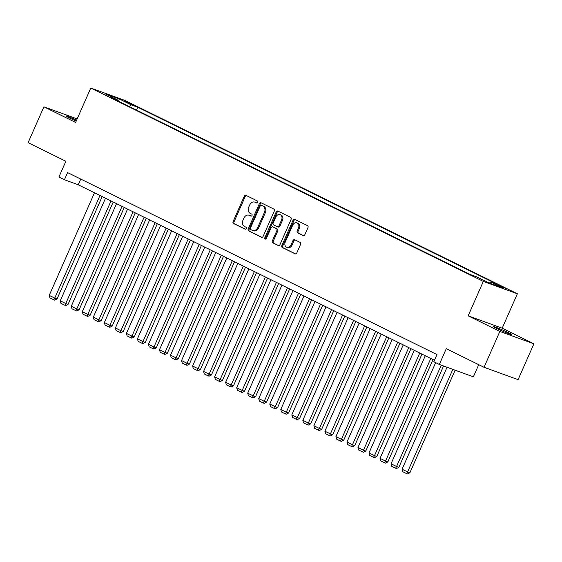 <?xml version="1.0" encoding="UTF-8"?>
<svg xmlns="http://www.w3.org/2000/svg" width="562" height="562" viewBox="0 0 562 562"><rect width="100%" height="100%" fill="white"/><g stroke="black" fill="none" stroke-linecap="round" stroke-linejoin="round"><path stroke-width="0.84" d="M257.796 202.369A1.075 0.843 -70 0 0 257.473 201.013L245.973 195.344A1.538 1.201 -70 0 0 244.273 196.222L233.104 221.554A1.538 1.201 -70 0 0 233.56 223.493L245.06 229.155A1.075 0.843 -70 0 0 245.931 227.188L244.442 226.458A4.932 3.85 -70 0 1 242.967 220.248L243.894 218.133A4.932 3.85 -70 0 1 249.043 215.211A4.932 3.85 -70 0 1 249.345 215.337L250.835 216.068A1.075 0.843 -70 0 0 251.706 214.101L250.216 213.37A4.932 3.85 -70 0 1 248.741 207.16L249.668 205.046A4.932 3.85 -70 0 1 254.818 202.123A4.932 3.85 -70 0 1 255.12 202.25L256.609 202.98A1.075 0.843 -70 0 0 257.796 202.369M508.434 332.704A10.046 0.534 23.8 0 0 498.747 328.363A10.046 0.534 23.8 0 0 493.352 326.515A10.046 0.534 23.8 0 0 496.653 328.426A10.046 0.534 23.8 0 0 506.341 332.767A10.046 0.534 23.8 0 0 511.729 334.615A10.046 0.534 23.8 0 0 508.434 332.704M76.643 120.092A10.046 0.534 23.8 0 0 66.077 116.018A10.046 0.534 23.8 0 0 69.379 117.929A10.046 0.534 23.8 0 0 76.214 121.069M506.257 288.601L498.712 285.51L506.257 288.601M303.129 235.583A1.538 1.201 -70 0 0 304.836 234.705L307.969 227.603A1.538 1.201 -70 0 0 307.505 225.657L294.734 219.37A1.538 1.201 -70 0 0 293.034 220.241L281.857 245.573A1.538 1.201 -70 0 0 282.321 247.512L295.092 253.806A1.538 1.201 -70 0 0 296.799 252.935L300.579 244.351A1.538 1.201 -70 0 0 300.122 242.405L294.657 239.714A1.538 1.201 -70 0 0 292.95 240.585L291.074 244.842A4.124 3.217 -70 0 1 286.775 247.294A4.124 3.217 -70 0 1 285.285 241.99L292.64 225.32A4.124 3.217 -70 0 1 296.94 222.868A4.124 3.217 -70 0 1 298.429 228.172L297.2 230.947A1.538 1.201 -70 0 0 297.663 232.886L303.325 235.654M77.17 118.905L43.906 106.822L28.1 142.664L65.866 161.273L58.912 177.037L64.426 179.756L67.588 172.59L436.976 354.566L433.815 361.731L439.322 364.45L473.373 376.821L478.733 364.668M499.857 331.44L533.9 343.811L502.196 328.194L468.153 315.823L499.857 331.44L484.044 367.288L446.284 348.679L439.322 364.45M468.153 315.823L483.327 281.414L90.784 88.03L124.834 100.401L517.377 293.786L483.327 281.414M43.906 106.822L75.61 122.439L90.784 88.03M274.305 211.017A1.538 1.201 -70 0 0 273.849 209.078L261.077 202.784A1.538 1.201 -70 0 0 259.37 203.662L248.2 228.994A1.538 1.201 -70 0 0 248.664 230.933L261.435 237.22A1.538 1.201 -70 0 0 263.135 236.349L274.305 211.017M277.902 211.08L290.673 217.368A1.538 1.201 -70 0 1 291.137 219.306L279.967 244.639A1.538 1.201 -70 0 1 278.26 245.517L272.795 242.819A1.538 1.201 -70 0 1 272.338 240.88L276.869 230.61A1.538 1.201 -70 0 0 276.406 228.671L272.781 226.879A1.538 1.201 -70 0 0 271.074 227.758L266.36 238.45A1.075 0.843 -70 0 1 264.843 237.705L276.202 211.951A1.538 1.201 -70 0 1 277.902 211.08M533.9 343.811L518.094 379.652L484.044 367.288M124.343 101.209L134.072 105.403L130.047 103.282L124.343 101.209M489.34 283.03L490.809 281.991L497.244 284.337L137.781 107.244L131.339 104.904L129.141 106.464M490.809 281.991L502.934 287.969L488.947 282.89L476.822 276.911L470.38 274.572L110.911 97.486L117.353 99.825L105.227 93.847L119.214 98.926L131.339 104.904M502.196 328.194L517.377 293.786M64.426 179.756L78.223 184.772L434.461 360.27M80.738 179.067L78.223 184.772M136.524 110.096L137.781 107.244M117.5 100.731L117.353 99.825M118.575 101.258L119.214 98.926M256.982 203.051L256.04 202.587A4.932 3.85 -70 0 0 255.738 202.453L254.818 202.123M249.043 215.211L249.964 215.541A4.932 3.85 -70 0 1 250.266 215.675L251.207 216.138M246.458 195.583A1.538 1.201 -70 0 0 245.194 196.56L234.024 221.885A1.538 1.201 -70 0 0 234.48 223.831L245.432 229.226M261.555 203.023A1.538 1.201 -70 0 0 260.29 203.992L249.121 229.324A1.538 1.201 -70 0 0 249.584 231.263L261.871 237.319M261.393 205.341A1.075 0.843 -70 0 0 260.206 205.952L250.399 228.186A1.075 0.843 -70 0 0 250.722 229.549L252.289 230.322A4.932 3.85 -70 0 0 252.591 230.448A4.932 3.85 -70 0 0 257.74 227.526L264.442 212.324A4.932 3.85 -70 0 0 262.967 206.113L262.313 205.678A1.075 0.843 -70 0 0 262.18 205.629M253.209 230.652A4.932 3.85 -70 0 0 253.511 230.785A4.932 3.85 -70 0 0 258.661 227.856L257.74 227.526M262.313 205.678L263.887 206.451A4.932 3.85 -70 0 1 265.362 212.661L258.661 227.856M278.703 245.615L272.795 242.819M273.504 227.146A1.538 1.201 -70 0 1 273.701 227.217L277.326 229.001A1.538 1.201 -70 0 1 277.79 230.94L273.258 241.217A1.538 1.201 -70 0 0 273.715 243.156M278.387 211.312A1.538 1.201 -70 0 0 277.122 212.288L265.763 238.042A1.075 0.843 -70 0 0 265.763 239.068M281.569 219.946A4.124 3.217 -70 0 0 280.08 214.649A4.124 3.217 -70 0 0 275.78 217.094L273.188 222.974A1.538 1.201 -70 0 0 273.645 224.912L277.277 226.697A1.538 1.201 -70 0 0 278.977 225.826L281.569 219.946L282.489 220.283A4.124 3.217 -70 0 0 281 214.986L280.08 214.649M277.466 226.767L278.197 227.034A1.538 1.201 -70 0 0 279.897 226.156L278.977 225.826M282.489 220.283L279.897 226.156M296.94 222.868L297.86 223.205A4.124 3.217 -70 0 1 299.349 228.502L298.12 231.284A1.538 1.201 -70 0 0 298.584 233.223L303.571 235.682M286.775 247.294L287.695 247.624A4.124 3.217 -70 0 0 291.994 245.18L291.074 244.842M295.134 239.953A1.538 1.201 -70 0 0 293.87 240.922L291.994 245.18M295.219 219.609A1.538 1.201 -70 0 0 293.954 220.578L282.777 245.91A1.538 1.201 -70 0 0 283.241 247.849L295.535 253.905M99.994 195.499L54.746 298.099L49.231 295.38L94.479 192.78M57.043 298.935L54.704 300.136L53.783 299.806L54.746 298.099L57.043 298.935L102.186 196.574M53.783 299.806L49.927 297.902L49.231 295.38M111.023 200.929L65.768 303.529L60.253 300.818L105.508 198.21M68.072 304.365L65.733 305.573L64.813 305.236L65.768 303.529L68.072 304.365L113.215 202.011M64.813 305.236L60.949 303.339L60.253 300.818M122.045 206.359L76.797 308.959L71.283 306.248L116.538 203.641M79.094 309.795L76.755 311.004L75.835 310.667L76.797 308.959L79.094 309.795L124.244 207.441M75.835 310.667L71.978 308.77L71.283 306.248M133.075 211.79L87.82 314.397L82.312 311.678L127.56 209.078M90.124 315.233L87.784 316.434L86.864 316.104L87.82 314.397L90.124 315.233L135.266 212.872M86.864 316.104L83 314.2L82.312 311.678M144.104 217.227L98.849 319.827L93.334 317.108L138.589 214.508M101.146 320.663L98.807 321.871L97.886 321.534L98.849 319.827L101.146 320.663L146.296 218.302M97.886 321.534L94.03 319.63L93.334 317.108M155.126 222.657L109.878 325.257L104.363 322.546L149.611 219.939M112.175 326.093L109.836 327.302L108.916 326.965L109.878 325.257L112.175 326.093L157.318 223.739M108.916 326.965L105.059 325.068L104.363 322.546M166.155 228.088L120.9 330.688L115.386 327.976L160.641 225.376M123.204 331.524L120.865 332.732L119.945 332.395L120.9 330.688L123.204 331.524L168.347 229.17M119.945 332.395L116.081 330.498L115.386 327.976M177.178 233.518L131.93 336.125L126.415 333.406L171.67 230.806M134.227 336.961L131.887 338.162L130.967 337.832L131.93 336.125L134.227 336.961L179.376 234.6M130.967 337.832L127.11 335.928L126.415 333.406M188.207 238.955L142.952 341.555L137.444 338.837L182.692 236.237M145.256 342.391L142.917 343.6L141.996 343.263L142.952 341.555L145.256 342.391L190.399 240.03M141.996 343.263L138.14 341.359L137.444 338.837M199.236 244.386L153.981 346.986L148.466 344.274L193.721 241.667M156.278 347.822L153.939 349.03L153.026 348.693L153.981 346.986L156.278 347.822L201.428 245.468M153.026 348.693L149.162 346.796L148.466 344.274M210.258 249.816L165.01 352.423L159.496 349.704L204.751 247.104M167.307 353.259L164.968 354.46L164.048 354.13L165.01 352.423L167.307 353.259L212.45 250.898M164.048 354.13L160.191 352.226L159.496 349.704M221.287 255.246L176.032 357.853L170.518 355.135L215.773 252.535M178.337 358.689L175.997 359.891L175.077 359.561L176.032 357.853L178.337 358.689L223.479 256.328M175.077 359.561L171.213 357.657L170.518 355.135M232.317 260.684L187.062 363.284L181.547 360.565L226.802 257.965M189.359 364.12L187.02 365.328L186.099 364.991L187.062 363.284L189.359 364.12L234.509 261.766M186.099 364.991L182.243 363.087L181.547 360.565M243.339 266.114L198.084 368.714L192.576 366.002L237.824 263.395M200.388 369.55L198.049 370.758L197.129 370.421L198.084 368.714L200.388 369.55L245.531 267.196M197.129 370.421L193.272 368.524L192.576 366.002M254.368 271.544L209.113 374.151L203.599 371.433L248.854 268.833M211.417 374.987L209.078 376.189L208.158 375.859L209.113 374.151L211.417 374.987L256.56 272.626M208.158 375.859L204.294 373.955L203.599 371.433M265.39 276.982L220.142 379.582L214.628 376.863L259.883 274.263M222.44 380.418L220.1 381.619L219.18 381.289L220.142 379.582L222.44 380.418L267.582 278.057M219.18 381.289L215.323 379.385L214.628 376.863M276.42 282.412L231.165 385.012L225.65 382.301L270.905 279.693M233.469 385.848L231.13 387.056L230.209 386.719L231.165 385.012L233.469 385.848L278.612 283.494M230.209 386.719L226.345 384.822L225.65 382.301M287.449 287.842L242.194 390.442L236.679 387.731L281.934 285.124M244.491 391.278L242.152 392.487L241.231 392.15L242.194 390.442L244.491 391.278L289.641 288.924M241.231 392.15L237.375 390.253L236.679 387.731M298.471 293.273L253.223 395.88L247.709 393.161L292.957 290.561M255.52 396.716L253.181 397.917L252.261 397.587L253.223 395.88L255.52 396.716L300.663 294.355M252.261 397.587L248.404 395.683L247.709 393.161M309.5 298.71L264.245 401.31L258.731 398.591L303.986 295.991M266.55 402.146L264.21 403.354L263.29 403.017L264.245 401.31L266.55 402.146L311.692 299.785M263.29 403.017L259.426 401.113L258.731 398.591M320.523 304.14L275.275 406.74L269.76 404.029L315.015 301.422M277.572 407.576L275.232 408.785L274.312 408.448L275.275 406.74L277.572 407.576L322.721 305.222M274.312 408.448L270.455 406.551L269.76 404.029M331.552 309.571L286.297 412.171L280.789 409.459L326.037 306.859M288.601 413.007L286.262 414.215L285.341 413.878L286.297 412.171L288.601 413.007L333.744 310.653M285.341 413.878L281.478 411.981L280.789 409.459M342.581 315.001L297.326 417.608L291.811 414.889L337.067 312.289M299.623 418.444L297.284 419.645L296.364 419.315L297.326 417.608L299.623 418.444L344.773 316.083M296.364 419.315L292.507 417.411L291.811 414.889M353.603 320.438L308.355 423.038L302.841 420.32L348.089 317.72M310.653 423.874L308.313 425.083L307.393 424.746L308.355 423.038L310.653 423.874L355.795 321.513M307.393 424.746L303.536 422.842L302.841 420.32M364.633 325.869L319.378 428.469L313.863 425.757L359.118 323.15M321.682 429.305L319.342 430.513L318.422 430.176L319.378 428.469L321.682 429.305L366.824 326.951M318.422 430.176L314.558 428.279L313.863 425.757M375.662 331.299L330.407 433.906L324.892 431.187L370.147 328.587M332.704 434.735L330.365 435.943L329.444 435.613L330.407 433.906L332.704 434.735L377.854 332.381M329.444 435.613L325.588 433.709L324.892 431.187M386.684 336.729L341.429 439.336L335.921 436.618L381.169 334.018M343.733 440.172L341.394 441.374L340.474 441.044L341.429 439.336L343.733 440.172L388.876 337.811M340.474 441.044L336.617 439.14L335.921 436.618M397.713 342.167L352.458 444.767L346.944 442.048L392.199 339.448M354.755 445.603L352.416 446.811L351.503 446.474L352.458 444.767L354.755 445.603L399.905 343.242M351.503 446.474L347.639 444.57L346.944 442.048M408.736 347.597L363.488 450.197L357.973 447.485L403.228 344.878M365.785 451.033L363.445 452.241L362.525 451.904L363.488 450.197L365.785 451.033L410.927 348.679M362.525 451.904L358.668 450.007L357.973 447.485M419.765 353.027L374.51 455.634L368.995 452.916L414.25 350.316M376.814 456.47L374.475 457.672L373.554 457.342L374.51 455.634L376.814 456.47L421.957 354.109M373.554 457.342L369.691 455.438L368.995 452.916M430.794 358.465L385.539 461.065L380.024 458.346L425.279 355.746M387.836 461.901L385.497 463.102L384.577 462.772L385.539 461.065L387.836 461.901L432.986 359.54M384.577 462.772L380.72 460.868L380.024 458.346M441.261 365.152L396.561 466.495L391.054 463.776L435.655 362.645M398.865 467.331L396.526 468.539L395.606 468.202L396.561 466.495L398.865 467.331L443.558 365.988M395.606 468.202L391.749 466.298L391.054 463.776M452.832 369.36L407.591 471.925L402.076 469.214L447.043 367.253M409.895 472.761L407.555 473.97L406.635 473.633L407.591 471.925L409.895 472.761L455.129 370.196M406.635 473.633L402.771 471.736L402.076 469.214M129.815 103.808L130.047 103.282M132.309 104.848L132.47 104.476M256.04 202.587L255.12 202.25M250.266 215.675L249.345 215.337M234.48 223.831L233.56 223.493M234.024 221.885L233.104 221.554M245.194 196.56L244.273 196.222M249.584 231.263L248.664 230.933M249.121 229.324L248.2 228.994M260.29 203.992L259.37 203.662M265.362 212.661L264.442 212.324M263.887 206.451L262.967 206.113M273.258 241.217L272.338 240.88M277.79 230.94L276.869 230.61M277.326 229.001L276.406 228.671M273.701 227.217L272.781 226.879M265.763 238.042L264.843 237.705M277.122 212.288L276.202 211.951M298.584 233.223L297.663 232.886M298.12 231.284L297.2 230.947M299.349 228.502L298.429 228.172M293.87 240.922L292.95 240.585M283.241 247.849L282.321 247.512M282.777 245.91L281.857 245.573M293.954 220.578L293.034 220.241M262.25 205.65L261.33 205.313M253.511 230.785L252.591 230.448M273.603 227.174L272.682 226.844M278.288 227.069L277.368 226.739"/></g></svg>
